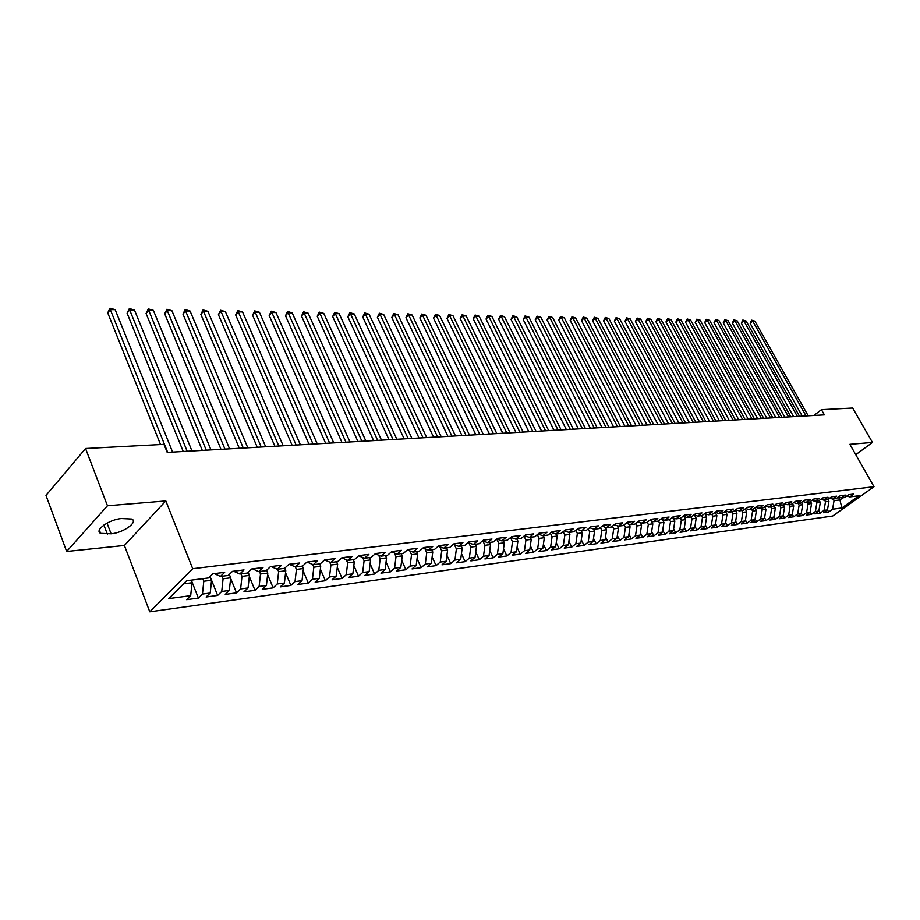 <?xml version="1.0" encoding="UTF-8"?>
<svg xmlns="http://www.w3.org/2000/svg" width="920" height="920" viewBox="0 0 920 920"><rect width="100%" height="100%" fill="white"/><g stroke="black" fill="none" stroke-linecap="round" stroke-linejoin="round"><path stroke-width="1.38" d="M149.787 611.811L832.715 516.028L874 486.714L192.705 568.698L149.787 611.811L124.395 545.468L165.818 500.94L107.456 505.77L66.654 551.482L124.395 545.468M66.654 551.482L46 495.409L85.56 448.511L107.456 505.77M827.873 499.445L828.931 501.331L827.471 509.91L823.526 512.727L828.644 512.026L827.471 509.898L824.032 510.37L820.088 513.188L818.857 510.979M838.396 497.133L839.948 499.928L841.846 507.966L859.038 495.742L849.827 496.903L853.852 494.04L848.769 494.672L844.744 497.547L841.328 497.984L845.365 495.098L840.213 495.742L836.176 498.64L832.715 499.077L836.751 496.167L831.53 496.823L827.482 499.732L823.963 500.181L828.023 497.26L822.721 497.916L818.662 500.848L815.097 501.296L819.168 498.352L813.786 499.031L809.715 501.975L806.104 502.435L810.175 499.479L804.724 500.158L800.641 503.125L796.973 503.585L801.056 500.606L795.524 501.296L791.43 504.286L787.716 504.758L791.809 501.756L786.197 502.458L782.092 505.471L778.308 505.942L782.414 502.929L776.721 503.642L772.605 506.667L768.775 507.15L772.892 504.114L767.107 504.838L762.979 507.886L759.092 508.38L763.22 505.322L757.344 506.046L753.204 509.116L749.259 509.622L753.399 506.541L747.431 507.276L743.291 510.37L739.277 510.876L743.429 507.782L737.369 508.53L733.217 511.647L729.146 512.164L733.297 509.036L727.145 509.806L722.982 512.934L718.853 513.463L723.016 510.324L716.772 511.094L712.597 514.257L708.4 514.786L712.574 511.612L706.226 512.405L702.04 515.579L697.774 516.12L701.96 512.934L695.52 513.74L691.322 516.936L686.987 517.488L691.184 514.28L684.641 515.096L680.432 518.316L676.027 518.868L680.236 515.637L673.578 516.465L669.369 519.719L664.895 520.283L669.105 517.028L662.342 517.868L658.122 521.134L653.58 521.709L657.8 518.431L650.923 519.283L646.702 522.583L642.08 523.158L646.3 519.857L639.319 520.731L635.076 524.043L630.384 524.641L634.616 521.318L627.509 522.203L623.265 525.538L618.493 526.148L622.736 522.79L615.514 523.698L611.259 527.056L606.406 527.666L610.65 524.297L603.301 525.216L599.046 528.597L594.113 529.23L598.368 525.826L590.893 526.757L586.626 530.173L581.601 530.805L585.867 527.378L578.266 528.322L573.999 531.771L568.882 532.415L573.148 528.966L565.42 529.92L561.142 533.393L555.944 534.048L560.211 530.575L552.345 531.553L548.067 535.049L542.777 535.716L547.055 532.208L539.039 533.209L534.761 536.728L529.368 537.406L533.658 533.876L525.492 534.888L521.214 538.441L515.729 539.131L520.018 535.578L511.716 536.601L507.426 540.178L501.837 540.891L506.126 537.303L497.674 538.349L493.384 541.949L487.692 542.673L491.993 539.062L483.379 540.132L479.09 543.766L473.294 544.49L477.595 540.856L468.82 541.938L464.531 545.606L458.631 546.342L462.921 542.673L453.997 543.789L449.696 547.481L443.681 548.24L447.982 544.536L438.886 545.663L434.585 549.389L428.455 550.16L432.756 546.434L423.487 547.584L419.186 551.333L412.942 552.115L417.243 548.354L407.79 549.539L403.489 553.311L397.129 554.116L401.43 550.332L391.793 551.528L387.492 555.335L381.006 556.151L385.296 552.333L375.475 553.553L371.185 557.393L364.573 558.233L368.862 554.38L358.834 555.622L354.556 559.498L347.806 560.349L352.096 556.462L341.872 557.738L337.594 561.637L330.705 562.511L334.983 558.589L324.553 559.889L320.286 563.833L313.26 564.719L317.538 560.763L306.889 562.085L302.622 566.064L295.458 566.962L299.724 562.982L288.857 564.328L284.602 568.341L277.288 569.261L281.543 565.236L270.457 566.616L266.214 570.664L258.738 571.607L262.982 567.548L251.666 568.962L247.422 573.034L239.798 573.999L244.03 569.905L232.472 571.343L228.24 575.46L220.455 576.449L224.675 572.32L212.865 573.781L208.656 577.933L186.611 580.727L168.728 598.609L190.693 595.654L186.611 599.668L198.375 598.069L202.458 594.067L210.22 593.02L206.126 596.999L217.637 595.435L221.743 591.468L229.344 590.444L225.239 594.4L236.509 592.859L240.626 588.926L248.066 587.926L243.949 591.836L255.001 590.33L259.13 586.431L266.42 585.453L262.292 589.341L273.125 587.857L277.253 583.993L284.406 583.027L280.267 586.879L290.881 585.43L295.021 581.601L302.024 580.658L297.884 584.476L308.28 583.061L312.432 579.255L319.309 578.335L315.146 582.118L325.346 580.727L329.509 576.955L336.237 576.047L332.085 579.807L342.091 578.45L346.253 574.701L352.854 573.816L348.691 577.541L358.501 576.207L362.664 572.493L369.15 571.619L364.975 575.322L374.601 574.011L378.775 570.319L385.135 569.468L380.96 573.137L390.402 571.849L394.577 568.192L400.821 567.352L396.647 570.998L405.916 569.733L410.09 566.11L416.208 565.282L412.034 568.893L421.13 567.651L425.304 564.052L431.319 563.247L427.144 566.835L436.08 565.616L440.254 562.051L446.154 561.246L441.979 564.811L450.742 563.615L454.928 560.073L460.713 559.291L456.538 562.822L465.152 561.648L469.326 558.129L475.019 557.359L470.844 560.866L479.308 559.716L483.483 556.221L489.072 555.473L484.897 558.946L493.212 557.819L497.375 554.357L502.872 553.61L498.697 557.06L506.862 555.956L511.037 552.517L516.43 551.793L512.267 555.208L520.283 554.116L524.457 550.712L529.759 549.987L525.596 553.391L533.485 552.322L537.648 548.929L542.857 548.228L538.694 551.609L546.445 550.551L550.608 547.181L555.726 546.491L551.574 549.849L559.199 548.803L563.351 545.468L568.387 544.789L564.236 548.124L571.722 547.101L575.874 543.778L580.83 543.11L576.679 546.422L584.05 545.41L588.202 542.121L593.067 541.466L588.926 544.743L596.171 543.754L600.311 540.488L605.107 539.844L600.967 543.099L608.097 542.133L612.237 538.89L616.94 538.257L612.812 541.489L619.827 540.534L623.956 537.314L628.59 536.682L624.473 539.902L631.373 538.959L635.49 535.75L640.056 535.141L635.938 538.327L642.735 537.406L646.841 534.232L651.337 533.623L647.22 536.785L653.913 535.877L658.019 532.726L662.434 532.128L658.329 535.279L664.918 534.37L669.012 531.242L673.359 530.656L669.265 533.784L675.74 532.898L679.834 529.782L684.112 529.207L680.029 532.312L686.412 531.438L690.494 528.344L694.703 527.781L690.632 530.863L696.911 530.012L700.982 526.941L705.134 526.378L701.063 529.437L707.25 528.597L711.309 525.55L715.404 524.998L711.344 528.034L717.439 527.206L721.487 524.17L725.512 523.629L721.464 526.654L727.467 525.837L731.515 522.824L735.482 522.295L731.434 525.297L737.345 524.492L741.382 521.502L745.292 520.973L741.267 523.952L747.086 523.158L751.111 520.191L754.963 519.673L750.938 522.629L756.677 521.847L760.69 518.891L764.485 518.385L760.472 521.329L766.13 520.559L770.144 517.626L773.881 517.12L769.879 520.041L775.456 519.283L779.447 516.373L783.127 515.878L779.136 518.776L784.633 518.029L788.624 515.131L792.258 514.648L788.268 517.534L793.684 516.798L797.663 513.923L801.239 513.441L797.272 516.304L802.608 515.579L806.575 512.716L810.106 512.245L806.15 515.096L811.417 514.372L815.361 511.531L818.846 511.06L814.901 513.9L820.088 513.188M841.846 507.966L832.577 509.22L828.644 512.026M85.56 448.511L163.978 444.371L167.21 452.41L824.377 414.874L821.433 409.676L813.878 415.472M824.573 500.1L825.493 501.768L828.931 501.331M824.032 510.37L825.493 501.768M849.827 496.903L846.837 496.053M819.214 500.445L820.318 502.435L816.833 502.883L815.902 501.193M818.846 511.06L820.318 502.435M815.361 511.531L816.833 502.883M841.328 497.984L838.304 497.11M810.428 501.469L811.578 503.55L808.047 503.999L807.116 502.308M810.106 512.245L811.578 503.55M806.575 512.716L808.047 503.999M832.715 499.077L829.633 498.18M801.504 502.492L802.711 504.689L799.135 505.137L798.192 503.435M801.239 513.441L802.711 504.689M797.663 513.923L799.135 505.137M823.963 500.181L820.847 499.272M792.465 503.539L793.73 505.839L790.096 506.299L789.153 504.574M792.258 514.648L793.73 505.839M788.624 515.131L790.096 506.299M815.097 501.296L811.934 500.365M783.288 504.585L784.61 507L780.919 507.472L779.976 505.735M783.127 515.878L784.61 507M779.447 516.373L780.919 507.472M806.104 502.435L802.895 501.492M773.984 505.655L775.353 508.185L771.615 508.656L770.672 506.909M773.881 517.12L775.353 508.185M770.144 517.626L771.615 508.656M796.973 503.585L793.718 502.619M764.531 506.736L765.969 509.381L762.174 509.864L761.219 508.104M764.485 518.385L765.969 509.381M760.69 518.891L762.174 509.864M787.716 504.758L784.404 503.769M754.952 507.828L756.435 510.6L752.594 511.094L751.64 509.312M754.963 519.673L756.435 510.6M751.111 520.191L752.594 511.094M778.308 505.942L774.95 504.93M745.223 508.932L746.775 511.842L742.865 512.337L741.911 510.542M745.292 520.973L746.775 511.842M741.382 521.502L742.865 512.337M768.775 507.15L765.359 506.115M735.344 510.048L736.954 513.096L732.998 513.601L732.032 511.796M735.482 522.295L736.954 513.096M731.515 522.824L732.998 513.601M759.092 508.38L755.63 507.322M725.317 511.186L726.995 514.36L722.97 514.878L722.005 513.061M725.512 523.629L726.995 514.36M721.487 524.17L722.97 514.878M749.259 509.622L745.74 508.541M715.127 512.337L716.887 515.66L712.793 516.178L711.827 514.349M715.404 524.998L716.887 515.66M711.309 525.55L712.793 516.178M739.277 510.876L735.712 509.772M704.881 513.67L706.617 516.971L702.466 517.5L701.5 515.648M705.134 526.378L706.617 516.971M700.982 526.941L702.466 517.5M729.146 512.164L725.512 511.037M694.508 515.085L696.187 518.305L691.978 518.846L691 516.982M694.703 527.781L696.187 518.305M690.494 528.344L691.978 518.846M718.853 513.463L715.173 512.302M683.974 516.522L685.595 519.65L681.317 520.202L680.34 518.328M684.112 529.207L685.595 519.65M679.834 529.782L681.317 520.202M708.4 514.786L704.651 513.601M673.268 517.983L674.843 521.03L670.496 521.582L669.484 519.627M673.359 530.656L674.843 521.03M669.012 531.242L670.496 521.582M697.774 516.12L693.979 514.912M662.4 519.466L663.918 522.422L659.502 522.997L658.432 520.904M662.434 532.128L663.918 522.422M658.019 532.726L659.502 522.997M686.987 517.488L683.134 516.246M651.348 520.984L652.82 523.848L648.324 524.423L647.197 522.192M651.337 533.623L652.82 523.848M646.841 534.232L648.324 524.423M676.027 518.868L672.106 517.603M640.136 522.525L641.539 525.285L636.973 525.872L635.778 523.503M640.056 535.141L641.539 525.285M635.49 535.75L636.973 525.872M664.895 520.283L660.905 518.983M628.728 524.089L630.073 526.757L625.439 527.344L624.174 524.825M628.59 536.682L630.073 526.757M623.956 537.314L625.439 527.344M653.58 521.709L649.52 520.375M617.147 525.688L618.424 528.241L613.72 528.839L612.375 526.171M616.94 538.257L618.424 528.241M612.237 538.89L613.72 528.839M642.08 523.158L637.951 521.801M605.371 527.321L606.591 529.759L601.795 530.368L600.38 527.539M605.107 539.844L606.591 529.759M600.311 540.488L601.795 530.368M630.384 524.641L626.186 523.238M593.4 528.988L594.55 531.3L589.674 531.921L588.191 528.919M593.067 541.466L594.55 531.3M588.202 542.121L589.674 531.921M618.493 526.148L614.226 524.71M581.233 530.679L582.314 532.864L577.357 533.496L575.793 530.322M580.83 543.11L582.314 532.864M575.874 543.778L577.357 533.496M606.406 527.666L602.071 526.194M568.859 532.404L569.871 534.451L564.822 535.095L563.189 531.737M568.387 544.789L569.871 534.451M563.351 545.468L564.822 535.095M594.113 529.23L589.697 527.712M556.209 534.014L557.209 536.072L552.08 536.728L550.356 533.174M555.726 546.491L557.209 536.072M550.608 547.181L552.08 536.728M581.601 530.805L577.116 529.253M543.329 535.647L544.329 537.717L539.12 538.384L537.314 534.623M542.857 548.228L544.329 537.717M537.648 548.929L539.12 538.384M568.882 532.415L564.316 530.817M530.231 537.303L531.231 539.384L525.929 540.063L524.032 536.107M529.759 549.987L531.231 539.384M524.457 550.712L525.929 540.063M555.944 534.048L551.298 532.404M516.902 538.982L517.903 541.087L512.509 541.776L510.519 537.602M516.43 551.793L517.903 541.087M511.037 552.517L512.509 541.776M542.777 535.716L538.039 534.025M503.332 540.695L504.344 542.823L498.847 543.524L496.765 539.12M502.872 553.61L504.344 542.823M497.375 554.357L498.847 543.524M529.368 537.406L524.549 535.67M489.52 542.443L490.532 544.594L484.943 545.307L482.873 540.879M489.072 555.473L490.532 544.594M483.483 556.221L484.943 545.307M515.729 539.131L510.818 537.349M475.467 544.214L476.479 546.388L470.787 547.112L468.786 542.8M475.019 557.359L476.479 546.388M469.326 558.129L470.787 547.112M501.837 540.891L496.846 539.051M461.161 546.031L462.173 548.216L456.377 548.952L454.445 544.755M460.713 559.291L462.173 548.216M454.928 560.073L456.377 548.952M487.692 542.673L482.609 540.787M446.591 547.871L447.603 550.079L441.703 550.827L439.841 546.756M446.154 561.246L447.603 550.079M440.254 562.051L441.703 550.827M473.294 544.49L468.107 542.547M431.756 549.746L432.768 551.977L426.753 552.747L424.971 548.803M431.319 563.247L432.768 551.977M425.304 564.052L426.753 552.747M458.631 546.342L453.341 544.341M416.633 551.655L417.657 553.909L411.527 554.691L409.814 550.884M416.208 565.282L417.657 553.909M410.09 566.11L411.527 554.691M443.681 548.24L438.299 546.169M401.235 553.598L402.258 555.875L396.014 556.669L394.381 553.023M400.821 567.352L402.258 555.875M394.577 568.192L396.014 556.669M428.455 550.16L422.97 548.033M385.537 555.577L386.561 557.876L380.202 558.693L378.66 555.208M385.135 569.468L386.561 557.876M378.775 570.319L380.202 558.693M412.942 552.115L407.353 549.918M369.553 557.601L370.576 559.923L364.09 560.751L362.641 557.439M369.15 571.619L370.576 559.923M362.664 572.493L364.09 560.751M397.129 554.116L391.425 551.851M353.245 559.659L354.269 562.005L347.656 562.856L346.299 559.728M352.854 573.816L354.269 562.005M346.253 574.701L347.656 562.856M381.006 556.151L375.187 553.805M336.628 561.764L337.651 564.132L330.912 564.995L329.659 562.074M336.237 576.047L337.651 564.132M329.509 576.955L330.912 564.995M364.573 558.233L358.639 555.806M319.677 563.903L320.7 566.294L313.835 567.18L312.673 564.466M319.309 578.335L320.7 566.294M312.432 579.255L313.835 567.18M347.806 560.349L341.745 557.842M302.392 566.087L303.416 568.514L296.412 569.411L295.366 566.927M302.024 580.658L303.416 568.514M295.021 581.601L296.412 569.411M330.705 562.511L324.53 559.923M284.717 568.226L285.786 570.768L278.633 571.676L277.61 569.227M284.406 583.027L285.786 570.768M277.253 583.993L278.633 571.676M313.26 564.719L307.038 562.074M266.627 570.262L267.789 573.068L260.498 573.999L259.474 571.515M266.42 585.453L267.789 573.068M259.13 586.431L260.498 573.999M295.458 566.962L289.248 564.282M248.17 572.32L249.435 575.414L241.983 576.357L240.959 573.85M248.066 587.926L249.435 575.414M240.626 588.926L241.983 576.357M277.288 569.261L271.078 566.547M229.321 574.413L230.69 577.806L223.077 578.784L222.065 576.242M229.344 590.444L230.69 577.806M221.743 591.468L223.077 578.784M258.738 571.607L252.54 568.847M210.07 576.541L211.554 580.255L203.791 581.245L202.768 578.68M210.22 593.02L211.554 580.255M202.458 594.067L203.791 581.245M239.798 573.999L233.611 571.205M190.992 580.163L192.015 582.751L183.494 583.843M190.693 595.654L192.015 582.751M220.455 576.449L214.291 573.608M855.761 454.687L872.47 442.451L852.668 408.031L821.433 409.676M165.818 500.94L192.705 568.698M872.47 442.451L849.861 444.325L874 486.714M833.117 499.019L834.037 500.675L839.948 499.928L842.95 497.777M832.577 509.22L834.037 500.675M121.555 518.547C109.457 519.317 93.989 530.299 100.59 533.358L111.101 533.795C123.096 532.944 138.322 522.169 131.87 519.041L121.555 518.547M198.375 598.069L191.28 580.129M217.637 595.435L210.082 576.529M236.509 592.859L230.632 578.335M255.001 590.33L249.32 576.449M273.125 587.857L267.628 574.586M290.881 585.43L285.568 572.734M308.28 583.061L303.14 570.906M325.346 580.727L320.378 569.089M342.091 578.45L337.272 567.295M358.501 576.207L353.855 565.524M374.601 574.011L370.104 563.764M390.402 571.849L386.055 562.028M405.916 569.733L401.695 560.314M421.13 567.651L417.059 558.612M436.08 565.616L432.135 556.945M450.742 563.615L446.924 555.289M465.152 561.648L461.46 553.656M479.308 559.716L475.732 552.034M493.212 557.819L489.75 550.447M506.862 555.956L503.516 548.872M520.283 554.116L517.051 547.308M533.485 552.322L530.346 545.778M546.445 550.551L543.409 544.26M559.199 548.803L556.255 542.765M571.722 547.101L568.882 541.293M584.05 545.41L581.302 539.833M596.171 543.754L593.515 538.395M608.097 542.133L605.532 536.969M619.827 540.534L617.343 535.566M631.373 538.959L628.969 534.186M642.735 537.406L640.4 532.818M653.913 535.877L651.659 531.472M664.918 534.37L662.733 530.139M675.74 532.898L673.647 528.816M686.412 531.438L684.376 527.516M696.911 530.012L694.945 526.24M707.25 528.597L705.352 524.975M717.439 527.206L715.599 523.721M727.467 525.837L725.696 522.491M737.345 524.492L735.644 521.272M747.086 523.158L745.442 520.076M756.677 521.847L755.09 518.88M766.13 520.559L764.6 517.707M775.456 519.283L773.973 516.557M784.633 518.029L783.207 515.407M793.684 516.798L792.315 514.28M802.608 515.579L801.285 513.164M811.417 514.372L810.14 512.06M167.693 452.387L110.285 309.58L115.172 309.672L172.603 452.099M160.528 444.555L107.72 312.846L110.285 309.58L110.02 308.188L115.172 309.672M107.72 312.846L110.02 308.188M187.174 451.272L129.674 309.936L134.458 310.017L191.981 450.995M183.23 451.501L127.087 313.168L129.674 309.936L129.363 308.556L134.458 310.017M127.087 313.168L129.363 308.556M206.252 450.179L148.672 310.27L153.364 310.362L210.967 449.914M202.296 450.409L146.073 313.478L148.672 310.27L148.327 308.901L153.364 310.362M146.073 313.478L148.327 308.901M224.952 449.109L167.302 310.603L171.902 310.695L229.574 448.845M220.984 449.339L164.691 313.777L167.302 310.603L166.922 309.258L171.902 310.695M164.691 313.777L166.922 309.258M243.282 448.063L185.564 310.937L190.072 311.017L247.802 447.81M239.303 448.293L182.953 314.077L185.564 310.937L185.161 309.591L190.072 311.017M182.953 314.077L185.161 309.591M261.234 447.039L203.481 311.259L207.908 311.339L265.673 446.786M257.255 447.269L200.859 314.364L203.481 311.259L203.055 309.925L207.908 311.339M200.859 314.364L203.055 309.925M278.84 446.039L221.053 311.581L225.4 311.65L283.188 445.786M274.85 446.257L218.419 314.651L221.053 311.581L220.593 310.259L225.4 311.65M218.419 314.651L220.593 310.259M296.113 445.05L238.303 311.88L242.569 311.96L300.368 444.808M292.111 445.28L235.669 314.939L238.303 311.88L237.82 310.58L242.569 311.96M235.669 314.939L237.82 310.58M313.041 444.084L255.231 312.19L259.417 312.259L317.228 443.842M309.039 444.314L252.586 315.203L255.231 312.19L254.713 310.891L259.417 312.259M252.586 315.203L254.713 310.891M329.647 443.129L271.848 312.49L275.954 312.558L333.753 442.899M325.645 443.359L269.192 315.479L271.848 312.49L271.308 311.202L275.954 312.558M269.192 315.479L271.308 311.202M345.943 442.198L288.155 312.777L292.18 312.858L349.968 441.968M341.941 442.428L285.487 315.744L288.155 312.777L287.592 311.512L292.18 312.858M285.487 315.744L287.592 311.512M361.94 441.289L304.163 313.065L308.119 313.145L365.884 441.059M357.926 441.519L301.507 316.009L304.163 313.065L303.577 311.811L308.119 313.145M301.507 316.009L303.577 311.811M377.637 440.392L319.895 313.352L323.782 313.421L381.512 440.174M373.623 440.622L317.228 316.261L319.895 313.352L319.286 312.098L323.782 313.421M317.228 316.261L319.286 312.098M393.035 439.507L335.34 313.628L339.158 313.697L396.842 439.3M389.022 439.737L332.66 316.514L335.34 313.628L334.707 312.386L339.158 313.697M332.66 316.514L334.707 312.386M408.169 438.644L350.508 313.904L354.257 313.973L411.907 438.437M404.156 438.874L347.841 316.756L350.508 313.904L349.865 312.673L354.257 313.973M347.841 316.756L349.865 312.673M423.016 437.805L365.424 314.168L369.104 314.237L426.696 437.586M419.002 438.023L362.744 316.997L365.424 314.168L364.745 312.949L369.104 314.237M362.744 316.997L364.745 312.949M437.609 436.966L380.075 314.433L383.697 314.502L441.209 436.758M433.596 437.195L377.384 317.239L380.075 314.433L379.385 313.225L383.697 314.502M377.384 317.239L379.385 313.225M451.938 436.149L394.473 314.697L398.026 314.755L455.48 435.942M447.925 436.379L391.782 317.48L394.473 314.697L393.76 313.49L398.026 314.755M391.782 317.48L393.76 313.49M466.014 435.344L408.618 314.95L412.125 315.008L469.499 435.148M462.001 435.574L405.938 317.71L408.618 314.95L407.893 313.754L412.125 315.008M405.938 317.71L407.893 313.754M479.849 434.55L422.533 315.203L425.971 315.261L483.264 434.355M475.847 434.78L419.853 317.929L422.533 315.203L421.797 314.019L425.971 315.261M419.853 317.929L421.797 314.019M493.442 433.78L436.218 315.445L439.599 315.502L496.8 433.584M489.44 434.01L433.527 318.159L436.218 315.445L435.459 314.272L439.599 315.502M433.527 318.159L435.459 314.272M506.805 433.009L449.661 315.686L452.996 315.744L510.105 432.825M502.803 433.239L446.982 318.377L449.661 315.686L448.891 314.525L452.996 315.744M446.982 318.377L448.891 314.525M519.938 432.262L462.898 315.928L466.175 315.985L523.181 432.078M515.947 432.492L460.218 318.584L462.898 315.928L462.104 314.778L466.175 315.985M460.218 318.584L462.104 314.778M532.852 431.526L475.916 316.158L479.136 316.216L536.049 431.342M528.862 431.756L473.225 318.803L475.916 316.158L475.111 315.019L479.136 316.216M473.225 318.803L475.111 315.019M545.548 430.801L488.716 316.388L491.889 316.445L548.688 430.617M541.569 431.031L486.036 319.01L488.716 316.388L487.899 315.249L491.889 316.445M486.036 319.01L487.899 315.249M558.037 430.088L501.319 316.618L504.436 316.675L561.131 429.916M554.058 430.318L498.628 319.217L501.319 316.618L500.48 315.491L504.436 316.675M498.628 319.217L500.48 315.491M570.319 429.387L513.716 316.836L516.775 316.894L573.355 429.214M566.352 429.617L511.037 319.412L513.716 316.836L512.865 315.721L516.775 316.894M511.037 319.412L512.865 315.721M582.406 428.697L525.918 317.055L528.931 317.112L585.396 428.524M578.438 428.927L523.238 319.619L525.918 317.055L525.055 315.951L528.931 317.112M523.238 319.619L525.055 315.951M594.297 428.018L537.924 317.273L540.891 317.331L597.241 427.846M590.33 428.237L535.245 319.815L537.924 317.273L537.061 316.169L540.891 317.331M535.245 319.815L537.061 316.169M605.992 427.351L549.746 317.48L552.667 317.538L608.89 427.179M602.036 427.57L547.066 319.999L549.746 317.48L548.872 316.399L552.667 317.538M547.066 319.999L548.872 316.399M617.504 426.696L561.384 317.699L564.27 317.745L620.356 426.523M613.559 426.914L558.716 320.195L561.384 317.699L560.498 316.606L564.27 317.745M558.716 320.195L560.498 316.606M628.831 426.041L572.849 317.906L575.678 317.952L631.637 425.879M624.898 426.27L570.181 320.378L572.849 317.906L571.941 316.825L575.678 317.952M570.181 320.378L571.941 316.825M639.986 425.408L584.131 318.101L586.925 318.159L642.746 425.247M636.053 425.626L581.463 320.562L584.131 318.101L583.222 317.032L586.925 318.159M581.463 320.562L583.222 317.032M650.969 424.775L595.251 318.308L598 318.354L653.683 424.626M647.047 425.005L592.583 320.747L595.251 318.308L594.331 317.239L598 318.354M592.583 320.747L594.331 317.239M661.779 424.166L606.199 318.504L608.902 318.55L664.458 424.005M657.869 424.384L603.543 320.919L606.199 318.504L605.268 317.446L608.902 318.55M603.543 320.919L605.268 317.446M672.428 423.556L616.986 318.699L619.654 318.745L675.061 423.407M668.518 423.775L614.33 321.103L616.986 318.699L616.043 317.653L619.654 318.745M614.33 321.103L616.043 317.653M682.916 422.959L627.612 318.884L630.234 318.929L685.504 422.809M679.018 423.177L624.956 321.275L627.612 318.884L626.669 317.848L630.234 318.929M624.956 321.275L626.669 317.848M693.243 422.36L638.077 319.079L640.676 319.125L695.796 422.222M689.344 422.591L635.432 321.436L638.077 319.079L637.123 318.044L640.676 319.125M635.432 321.436L637.123 318.044M703.409 421.785L648.393 319.263L650.957 319.309L705.928 421.636M699.533 422.004L645.759 321.609L648.393 319.263L647.438 318.24L650.957 319.309M645.759 321.609L647.438 318.24M713.437 421.21L658.57 319.447L661.089 319.493L715.921 421.072M709.561 421.429L655.925 321.77L658.57 319.447L657.605 318.423L661.089 319.493M655.925 321.77L657.605 318.423M723.304 420.647L668.587 319.619L671.071 319.666L725.754 420.509M719.452 420.865L665.953 321.942L668.587 319.619L667.621 318.619L671.071 319.666M665.953 321.942L667.621 318.619M733.044 420.095L678.466 319.803L680.915 319.849L735.448 419.957M729.181 420.313L675.844 322.103L678.466 319.803L677.488 318.803L680.915 319.849M675.844 322.103L677.488 318.803M742.624 419.543L688.206 319.976L690.621 320.022L745.005 419.405M738.783 419.761L685.584 322.253L688.206 319.976L687.228 318.975L690.621 320.022M685.584 322.253L687.228 318.975M752.077 419.002L697.808 320.148L700.189 320.195L754.423 418.864M748.247 419.221L695.198 322.414L697.808 320.148L696.819 319.159L700.189 320.195M695.198 322.414L696.819 319.159M761.392 418.473L707.284 320.321L709.63 320.355L763.703 418.335M757.574 418.692L704.674 322.563L707.284 320.321L706.284 319.332L709.63 320.355M704.674 322.563L706.284 319.332M770.581 417.944L716.622 320.482L718.934 320.528L772.857 417.818M766.762 418.163L714.012 322.724L716.622 320.482L715.622 319.516L718.934 320.528M714.012 322.724L715.622 319.516M779.631 417.427L725.834 320.654L728.111 320.689L781.873 417.3M775.824 417.645L723.235 322.874L725.834 320.654L724.822 319.688L728.111 320.689M723.235 322.874L724.822 319.688M788.567 416.921L734.919 320.815L737.173 320.85L790.774 416.794M784.771 417.139L732.32 323.023L734.919 320.815L733.895 319.849L737.173 320.85M732.32 323.023L733.895 319.849M797.364 416.415L743.877 320.976L746.097 321.011L799.549 416.288M793.581 416.633L741.29 323.161L743.877 320.976L742.854 320.022L746.097 321.011M741.29 323.161L742.854 320.022M806.046 415.921L752.721 321.137L754.906 321.172L808.197 415.794M802.274 416.139L750.133 323.311L752.721 321.137L751.697 320.183L754.906 321.172M750.133 323.311L751.697 320.183M103.879 525.067L107.341 534.163M107.042 523.123L111.101 533.795M99.348 530.069L100.59 533.358"/></g></svg>

